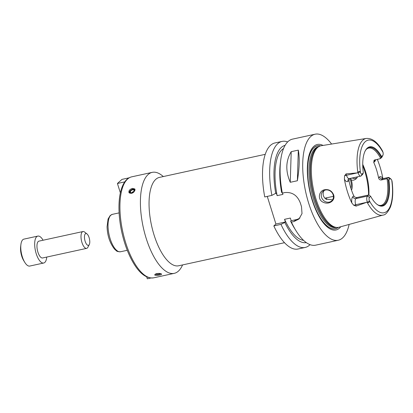 <?xml version="1.0" encoding="UTF-8"?>
<svg xmlns="http://www.w3.org/2000/svg" width="413" height="413" viewBox="0 0 413 413"><rect width="100%" height="100%" fill="white"/><g stroke="black" fill="none" stroke-linecap="round" stroke-linejoin="round"><path stroke-width="0.62" d="M150.91 278.006L147.296 278.79L146.692 276.86M124.948 181.606L124.561 182.154C120.999 187.631 119.135 195.638 118.97 206.18C118.872 214.61 119.853 223.443 121.907 232.684C124.674 244.775 128.644 255.105 133.822 263.67C140.141 274.041 146.791 278.754 153.765 277.815A51.682 20.474 -102.3 0 1 125.046 240.65A51.682 20.474 -102.3 0 1 125.407 181.596A51.682 20.474 -102.3 0 1 127.622 179.02A51.682 20.474 -102.3 0 1 131.747 176.826C129.078 177.451 126.806 179.046 124.948 181.606M129.073 177.838L121.99 179.381L117.426 183.48L124.778 181.875M117.426 183.48L120.364 192.845M182.634 264.909L181.797 266.524A51.682 20.474 -102.3 0 1 174.24 273.349A51.682 20.474 -102.3 0 1 144.571 232.777A51.682 20.474 -102.3 0 1 148.097 174.554A51.682 20.474 -102.3 0 1 152.227 172.36A51.682 20.474 -102.3 0 1 161.937 175.422L163.367 176.542M132.449 188.39L134.839 188.984L135.01 190.135C133.384 193.201 131.391 194.048 129.021 192.675C128.526 190.77 129.672 189.34 132.449 188.39M156.635 273.633C158.602 273.308 160.136 273.36 161.225 273.793L161.566 274.134C161.87 275.104 154.612 276.054 154.705 274.769L156.635 273.633M135.015 189.433A3.443 2.148 -32.4 0 0 131.282 189.835A3.443 2.148 -32.4 0 0 129.357 193.041M134.519 190.801A2.55 1.59 -32.4 0 0 131.396 189.949A2.55 1.59 -32.4 0 0 130.776 193.15A2.55 1.59 -32.4 0 0 134.519 190.801M134.013 190.909A1.988 1.239 -32.4 0 0 133.91 190.233A1.988 1.239 -32.4 0 0 131.566 190.254A1.988 1.239 -32.4 0 0 130.549 192.365A1.988 1.239 -32.4 0 0 132.428 192.587A1.988 1.239 -32.4 0 0 134.013 190.909M133.74 191.539A1.988 1.239 -32.4 0 0 131.799 192.768M155.531 273.979A2.55 0.697 174.7 0 0 155.892 274.304A2.55 0.697 174.7 0 0 158.133 274.454A2.55 0.697 174.7 0 0 160.311 273.896A2.55 0.697 174.7 0 0 160.605 273.592M156.191 273.747A1.988 0.542 174.7 0 0 156.088 273.943A1.988 0.542 174.7 0 0 158.122 274.299A1.988 0.542 174.7 0 0 160.053 273.576A1.988 0.542 174.7 0 0 160.017 273.489M349.811 178.493A6.892 2.731 -102.3 0 1 350.864 188.152M284.505 242.699L178.664 265.776A45.223 17.914 -102.3 0 1 152.696 230.273A45.223 17.914 -102.3 0 1 155.784 179.33A45.223 17.914 -102.3 0 1 159.397 177.409L265.239 154.333M282.523 193.072L282.936 194.394L277.144 195.659L276.307 192.995L271.883 195.39L264.743 196.949A54.263 21.497 -102.3 0 1 274.924 142.965L282.069 141.411A54.263 21.497 -102.3 0 1 287.655 141.933M310.044 244.651A54.263 21.497 -102.3 0 1 305.186 247.449L298.041 249.008A54.263 21.497 -102.3 0 1 273.824 225.926L275.925 224.042L267.263 196.397M299.946 218.002A13.784 12.344 48.1 0 1 296.018 219.664L291.186 220.712L290.354 218.054L284.557 219.318L285.388 221.977L284.841 222.468L280.969 224.373L273.824 225.926M285.388 221.977L275.925 224.042M282.327 193.114A54.263 21.497 -102.3 0 1 280.69 160.347L280.298 163.481A49.782 19.721 -102.3 0 0 281.558 192.226L282.327 193.114L284.831 192.566C292.378 191.885 297.597 195.504 300.494 203.418A54.263 21.497 77.7 0 0 301.5 206.639L302.011 213.604L298.945 219.045L293.917 221.549L291.408 222.096L290.638 221.208L291.186 220.712M349.13 224.429A54.263 21.497 -102.3 0 1 338.226 240.247L315.625 245.172A54.263 21.497 -102.3 0 1 296.049 230.805A54.263 21.497 -102.3 0 1 291.408 222.096M280.69 160.347A54.263 21.497 -102.3 0 1 288.176 141.437A54.263 21.497 -102.3 0 1 292.507 139.135L315.109 134.21A54.263 21.497 -102.3 0 1 331.608 144.049M338.226 240.247A54.263 21.497 -102.3 0 1 307.071 197.641A54.263 21.497 -102.3 0 1 310.772 136.512A54.263 21.497 -102.3 0 1 315.109 134.21M290.267 182.298C285.383 171.101 285.698 160.889 291.206 151.669L298.315 150.115C299.771 157.818 299.461 168.029 297.375 180.749L290.267 182.298L291.206 151.669M298.315 150.115L297.375 180.749M296.049 230.805L294.392 228.115A49.782 19.721 -102.3 0 1 290.638 221.208M303.55 240.335A47.376 18.771 -102.3 0 1 284.557 219.318M306.307 242.612A49.782 19.721 -102.3 0 1 284.841 222.468M305.186 247.449A54.263 21.497 -102.3 0 1 280.969 224.373M271.883 195.39A54.263 21.497 -102.3 0 1 282.069 141.411M275.76 193.49A49.782 19.721 -102.3 0 1 285.099 145.34M277.144 195.659A47.376 18.771 -102.3 0 1 283.54 148.561M340.777 226.732A43.757 17.336 -102.3 0 1 312.806 202.122A43.757 17.336 -102.3 0 1 313.849 146.331A43.757 17.336 -102.3 0 1 323.049 145.433M338.345 227.372A42.472 16.825 -102.3 0 1 312.114 199.278A42.472 16.825 -102.3 0 1 313.916 147.601A42.472 16.825 -102.3 0 1 320.576 145.866M350.709 178.297A8.957 3.547 -102.3 0 1 351.499 190.114M324.117 190.522L323.513 191.663C322.605 194.549 323.374 197.011 325.831 199.061L332.553 199.84M357.033 177.869A6.458 5.787 48.1 0 1 352.077 178.003M357.606 176.795L355.769 179.206L353.662 180.176L351.365 180.182M333.141 194.817A6.458 5.787 -131.9 0 0 323.028 191.271A6.458 5.787 -131.9 0 0 323.038 199.944A6.458 5.787 -131.9 0 0 331.665 200.883A6.458 5.787 -131.9 0 0 333.141 194.817M324.819 189.722C328.97 189.144 331.907 190.863 333.637 194.874C335.609 200.651 328.882 204.998 323.456 202.334C317.039 199.959 318.733 190.517 324.819 189.722M362.743 165.556A34.455 13.65 -102.3 0 1 368.572 195.003M367.26 202.076A4.961 1.967 -102.3 0 1 367.487 196.087L368.737 194.967L369.191 195.179L370.662 196.351L369.537 197.357A3.237 1.285 77.7 0 0 369.181 200.413L369.305 201.394C369.145 202.669 368.504 202.928 367.389 202.163L367.064 202.184A39.23 15.544 -102.3 0 0 383.042 215.08L338.99 227.227A41.713 16.525 -102.3 0 1 336.714 227.444A41.713 16.525 -102.3 0 1 314.102 192.226A41.713 16.525 -102.3 0 1 317.54 147.565A41.713 16.525 -102.3 0 1 319.063 146.476A41.713 16.525 -102.3 0 1 321.221 145.727L366.331 138.438A39.23 15.544 -102.3 0 0 362.867 140.167A39.23 15.544 -102.3 0 0 357.87 172.84L358.154 172.696C358.598 171.307 359.233 171.054 360.074 171.927L360.508 172.732A3.237 1.285 77.7 0 0 362.201 173.95L363.326 172.939L362.66 174.348L361.158 175.897A4.961 1.967 -102.3 0 1 360.766 176.108A4.961 1.967 -102.3 0 1 358.107 172.856M377.281 159.284A39.648 15.709 -102.3 0 1 382.897 178.653M367.064 202.184L356.135 206.087L355.707 204.724A4.961 1.967 -102.3 0 1 355.263 202.747A4.961 1.967 -102.3 0 1 355.898 198.612L357.142 197.491L368.737 194.967M369.537 197.357L367.487 196.087L355.898 198.612A2.586 2.313 48.1 0 1 352.821 196.702A7.548 2.989 77.7 0 0 351.861 202.989L353.812 205.307L356.135 206.087M351.861 202.989A39.994 15.844 -102.3 0 1 344.396 179.165A7.548 2.989 77.7 0 0 348.009 181.343L348.959 180.486A29.287 11.6 77.7 0 0 353.776 195.85L352.821 196.702M346.048 173.899L357.364 172.887L346.476 175.262L346.048 173.899L344.581 175.845L344.396 179.165M357.364 172.887L357.87 172.84M362.733 164.405A29.287 11.6 -102.3 0 1 368.897 195.044M366.336 149.32A29.287 11.6 -102.3 0 1 368.649 148.102A29.287 11.6 -102.3 0 1 380.579 158.251L381.581 156.542L382.706 155.531A3.237 1.285 77.7 0 0 382.918 155.242A3.237 1.285 77.7 0 0 383.058 152.48L382.515 150.982C377.683 142.248 372.289 138.066 366.331 138.438M383.042 215.08C385.344 215.018 387.781 212.39 390.352 207.207C392.809 200.542 393.382 191.916 392.066 181.333L391.736 180.161A3.237 1.285 77.7 0 0 390.91 178.999A3.237 1.285 77.7 0 0 390.042 178.943L388.917 179.954L387.11 179.087L386.744 178.788L387.993 177.667L382.583 178.85A2.586 2.313 48.1 0 1 379.506 176.94L378.556 177.796A29.287 11.6 77.7 0 0 373.739 162.438L374.075 160.239L380.414 158.602L380.579 158.251M378.556 177.796C378.958 179.361 379.888 180.089 381.333 179.97L382.583 178.85A4.961 1.967 -102.3 0 1 382.98 178.638L382.221 178.571L382.515 178.86M386.744 178.788L381.333 179.97M387.11 179.087A29.287 11.6 -102.3 0 1 381.122 205.328A29.287 11.6 -102.3 0 1 378.514 205.184M357.142 197.491C355.629 197.667 354.509 197.12 353.776 195.85M348.959 180.486L349.212 178.628M388.189 179.67A29.782 11.801 -102.3 0 1 378.928 205.354A29.782 11.801 -102.3 0 1 376.641 204.063M388.917 179.954A30.299 12.003 -102.3 0 1 376.883 204.254A30.299 12.003 -102.3 0 1 370.662 196.351M390.042 178.943L387.993 177.667A4.961 1.967 -102.3 0 1 388.385 177.461A4.961 1.967 -102.3 0 1 389.32 177.755L390.91 178.999M363.326 172.939A30.299 12.003 -102.3 0 1 365.237 150.843A30.299 12.003 -102.3 0 1 381.581 156.542M365.102 151.117A29.782 11.801 -102.3 0 1 366.641 148.99A29.782 11.801 -102.3 0 1 381.158 157.229M382.918 155.242L381.994 157.033A4.961 1.967 -102.3 0 1 381.664 157.482L380.414 158.602M46.757 257.062A13.784 5.462 -102.3 0 1 43.69 263.019A13.784 5.462 -102.3 0 1 35.781 252.198A13.784 5.462 -102.3 0 1 36.721 236.675A13.784 5.462 -102.3 0 1 37.82 236.091A13.784 5.462 -102.3 0 1 43.086 240.232M89.285 244.542L87.897 247.232A8.611 3.412 -102.3 0 1 86.637 248.368L42.591 257.97A8.611 3.412 -102.3 0 1 37.645 251.207A8.611 3.412 -102.3 0 1 38.233 241.507A8.611 3.412 -102.3 0 1 38.92 241.14L82.967 231.538A8.611 3.412 -102.3 0 1 84.588 232.049L86.967 233.913A6.03 2.39 -102.3 0 1 89.456 238.941A6.03 2.39 -102.3 0 1 89.285 244.542A6.03 2.39 -102.3 0 1 85.336 241.858A6.03 2.39 -102.3 0 1 85.357 233.815A6.03 2.39 -102.3 0 1 86.967 233.913M43.69 263.019L29.782 266.055A13.784 5.462 -102.3 0 1 24.811 262.405A13.784 5.462 -102.3 0 1 20.908 244.511A13.784 5.462 -102.3 0 1 22.813 239.705A13.784 5.462 -102.3 0 1 23.913 239.122L37.82 236.091M24.811 262.405L23.706 260.613A10.8 4.28 -102.3 0 1 20.65 246.597L20.908 244.511M86.637 248.368A8.611 3.412 -102.3 0 1 81.691 241.605A8.611 3.412 -102.3 0 1 82.28 231.905A8.611 3.412 -102.3 0 1 82.967 231.538M127.266 250.288L120.56 251.749A19.143 7.584 -102.3 0 1 109.569 236.721A19.143 7.584 -102.3 0 1 110.875 215.158A19.143 7.584 -102.3 0 1 112.408 214.342L119.109 212.881M296.018 219.664L293.917 221.549M338.17 227.398A42.379 16.788 -102.3 0 1 312.078 199.051A42.379 16.788 -102.3 0 1 313.947 147.689A42.379 16.788 -102.3 0 1 320.405 145.913M326.518 197.837A29.715 11.771 -102.3 0 1 326.611 199.556M366.599 202.349L355.707 204.724A2.586 0.521 162.6 0 0 353.812 205.307M369.305 201.394L367.389 202.163M362.201 173.95L361.158 175.897M360.074 171.927L358.154 172.696M360.766 176.108L349.171 178.633A4.961 1.967 -102.3 0 1 347.194 176.991A4.961 1.967 -102.3 0 1 346.476 175.262A2.586 0.521 -17.4 0 0 344.581 175.845M360.508 172.732A37.165 14.723 -102.3 0 1 365.237 141.711A37.165 14.723 -102.3 0 1 383.058 152.48M391.736 180.161A37.165 14.723 -102.3 0 1 387.007 211.182A37.165 14.723 -102.3 0 1 369.181 200.413M349.171 178.633L348.598 178.917A2.586 2.313 -131.9 0 0 348.009 181.343M382.706 155.531L381.664 157.482M382.856 178.659A7.548 2.989 77.7 0 0 379.506 176.94M374.777 159.841A2.586 2.313 -131.9 0 0 374.694 161.581A7.548 2.989 77.7 0 0 375.618 159.645M373.739 162.438L374.694 161.581M336.714 227.444L335.537 227.362A41.383 16.396 -102.3 0 1 313.106 192.422A41.383 16.396 -102.3 0 1 316.513 148.122A41.383 16.396 -102.3 0 1 318.031 147.043L319.063 146.476M335.996 227.393A41.346 16.381 -102.3 0 1 313.085 193.31A41.346 16.381 -102.3 0 1 316.286 148.21A41.346 16.381 -102.3 0 1 318.433 146.821M336.394 227.424L336.089 227.491A41.346 16.381 -102.3 0 1 312.352 195.029A41.346 16.381 -102.3 0 1 315.176 148.453A41.346 16.381 -102.3 0 1 318.48 146.698L318.784 146.63M152.227 172.36L131.747 176.826M174.24 273.349L153.765 277.815M160.311 273.896L160.755 273.628M155.892 274.304L155.314 274.087M120.56 251.749C115.862 251.739 116.554 250.536 114.669 249.302C109.91 243.283 107.38 235.746 107.07 226.696L108.082 218.983L110.23 215.483L112.408 214.342M333.425 196.33L324.866 198.199M388.385 177.461L382.98 178.638"/></g></svg>
